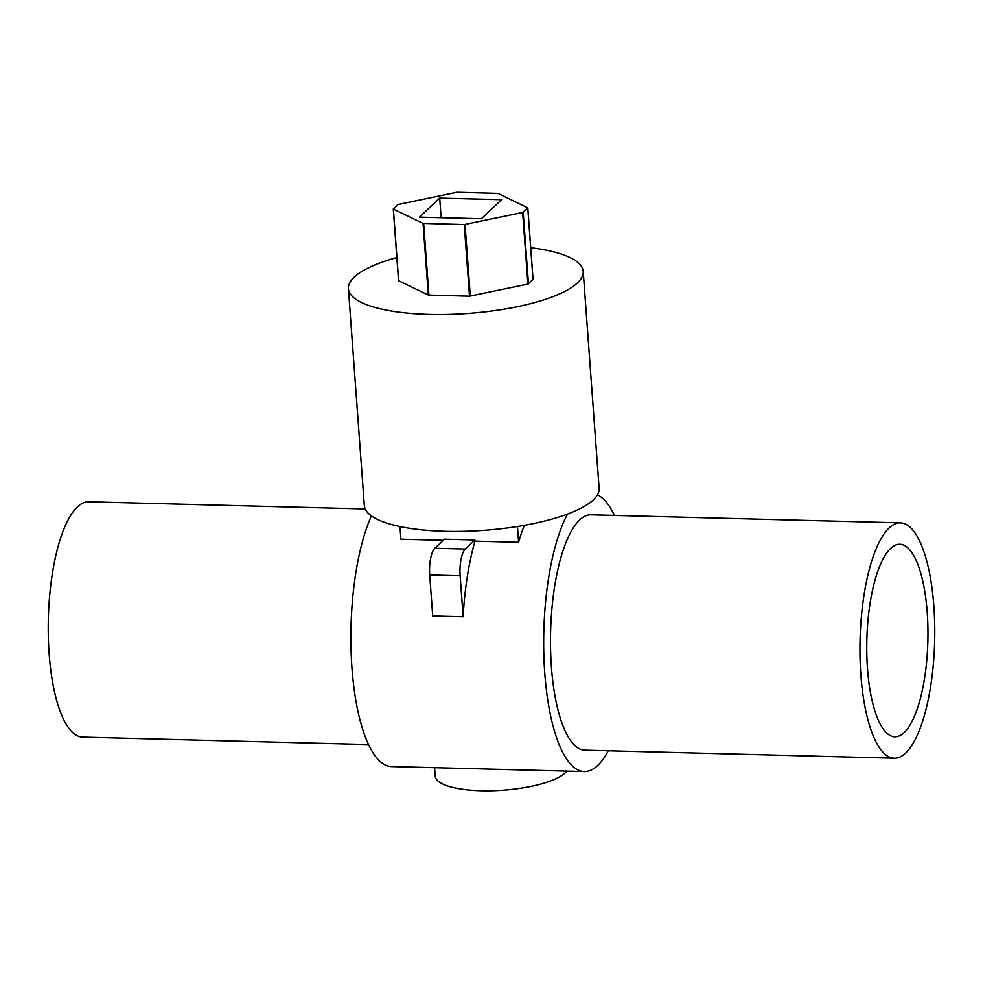 <?xml version="1.0" encoding="UTF-8"?>
<svg xmlns="http://www.w3.org/2000/svg" width="983" height="983" viewBox="0 0 983 983"><rect width="100%" height="100%" fill="white"/><g stroke="black" fill="none" stroke-linecap="round" stroke-linejoin="round"><path stroke-width="1.47" d="M396.837 257.546A117.714 33.471 -4.2 0 0 348.4 288.67L364.337 505.594A117.714 33.471 -4.2 0 0 445.238 531.324A117.714 33.471 -4.2 0 0 599.126 488.342L583.202 271.431A117.714 33.471 -4.2 0 0 530.734 247.704M348.4 288.67A117.714 33.471 -4.2 0 0 429.313 314.4A117.714 33.471 -4.2 0 0 583.202 271.431M533.007 279.381L527.908 284.099L469.505 296.19L428.305 295.035L398.643 280.745L393.335 209.084M397.882 204.587L456.837 192.275L498.037 193.442L527.81 207.855L522.649 212.475L464.246 224.566L423.046 223.399L393.384 209.121L397.882 204.587M501.6 199.696L481.363 218.754L419.471 217.145L439.708 198.099L501.6 199.696M439.708 198.099L441.158 217.71M434.584 767.698L435.199 776.103A66.856 19.009 -4.2 0 0 492.065 790.725A66.856 19.009 -4.2 0 0 565.25 772.859A66.856 19.009 -4.2 0 0 566.835 771.127M900.416 522.87L590.943 514.834A117.714 37.305 91.5 0 0 551.402 666.867A117.714 37.305 91.5 0 0 584.836 750.189L894.297 758.225A117.714 37.305 91.5 0 0 933.85 606.192A117.714 37.305 91.5 0 0 900.416 522.87A117.714 37.305 91.5 0 0 860.862 674.903A117.714 37.305 91.5 0 0 894.297 758.225M365.197 508.973L88.703 501.797A117.714 37.305 91.5 0 0 49.15 653.818A117.714 37.305 91.5 0 0 82.584 737.139L368.564 744.573M867.498 668.661A96.309 30.522 91.5 0 0 894.862 736.832A96.309 30.522 91.5 0 0 927.215 612.434A96.309 30.522 91.5 0 0 899.85 544.263A96.309 30.522 91.5 0 0 867.498 668.661M463.153 616.722L460.142 575.768A21.405 6.783 -88.5 0 1 465.278 549.055L474.9 539.999L444.463 539.212L434.842 548.268A21.405 6.783 -88.5 0 0 429.706 574.981L432.717 615.936L463.153 616.722A139.119 44.088 -88.5 0 1 474.986 541.154L518.606 542.284A139.119 44.088 91.5 0 1 524.344 525.364M443.272 540.331L400.917 539.225L399.983 526.569M371.402 515.903A139.119 44.088 91.5 0 0 351.975 668.108A139.119 44.088 91.5 0 0 391.492 766.58L584.283 771.581A139.119 44.088 91.5 0 0 608.33 750.791M614.436 515.448A139.119 44.088 91.5 0 0 597.443 494.879M567.535 514.084A139.119 44.088 91.5 0 0 544.766 673.109A139.119 44.088 91.5 0 0 584.283 771.581M474.9 539.999L474.986 541.154M517.451 526.519L518.606 542.284M393.384 209.121L398.643 280.745M423.046 223.399L428.305 295.035M423.661 223.51L428.92 295.133M464.246 224.566L469.505 296.19M465.045 224.493L470.304 296.116M522.649 212.475L527.908 284.099M523.189 212.254L528.461 283.878M527.76 207.954L533.019 279.59M429.706 574.981L460.142 575.768M434.842 548.268L465.278 549.055M393.274 208.986L398.533 280.61M527.81 207.855L533.069 279.479"/></g></svg>
